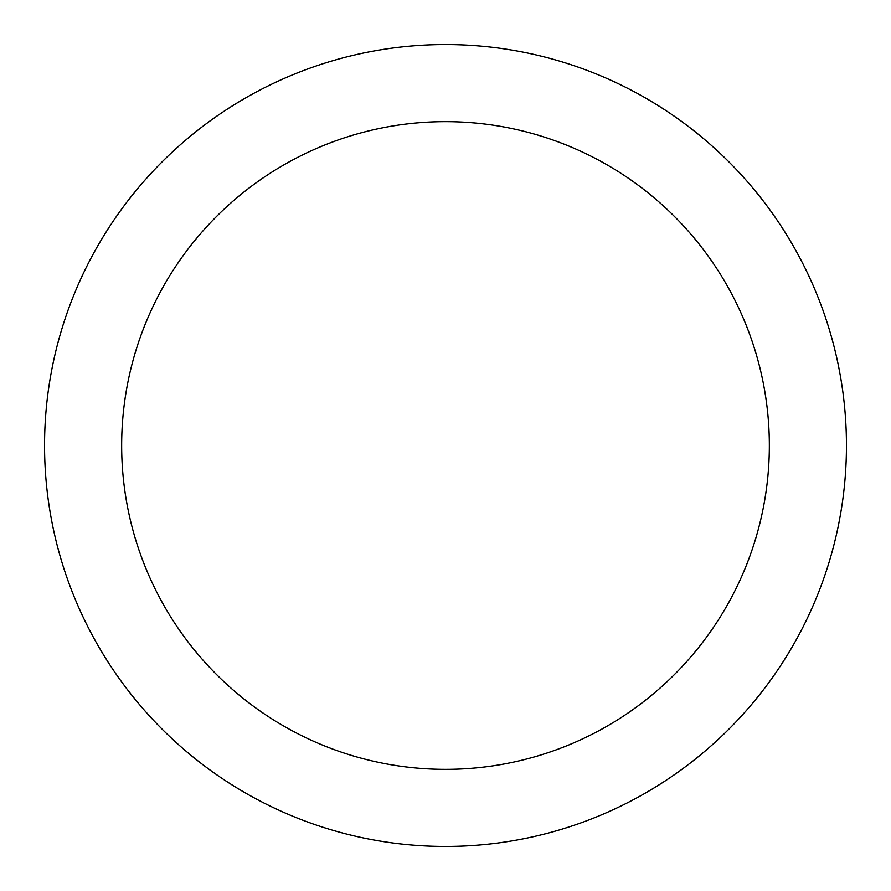 <?xml version="1.0" encoding="UTF-8"?>
<svg xmlns="http://www.w3.org/2000/svg" width="891" height="891" viewBox="0 0 891 891"><rect width="100%" height="100%" fill="white"/><g stroke="black" fill="none" stroke-linecap="round" stroke-linejoin="round"><path stroke-width="1.34" d="M44.55 445.5A400.95 400.95 0 0 0 445.5 846.45A400.95 400.95 0 0 0 846.45 445.5A400.95 400.95 0 0 0 445.5 44.55A400.95 400.95 0 0 0 44.55 445.5M121.655 445.5A323.845 323.845 0 0 0 445.5 769.345A323.845 323.845 0 0 0 769.345 445.5A323.845 323.845 0 0 0 445.5 121.655A323.845 323.845 0 0 0 121.655 445.5"/></g></svg>
